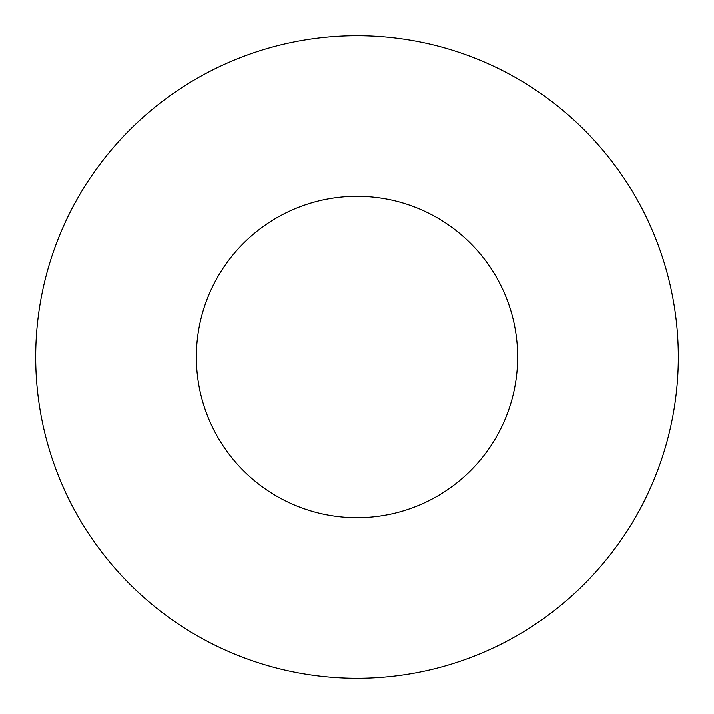<?xml version="1.0" encoding="UTF-8"?>
<svg xmlns="http://www.w3.org/2000/svg" width="714" height="714" viewBox="0 0 714 714"><rect width="100%" height="100%" fill="white"/><g stroke="black" fill="none" stroke-linecap="round" stroke-linejoin="round"><path stroke-width="1.07" d="M517.65 357A160.65 160.65 0 0 0 357 196.35A160.65 160.65 0 0 0 196.35 357A160.65 160.65 0 0 0 357 517.65A160.65 160.65 0 0 0 517.65 357M678.3 357A321.3 321.3 0 0 0 357 35.7A321.3 321.3 0 0 0 35.7 357A321.3 321.3 0 0 0 357 678.3A321.3 321.3 0 0 0 678.3 357"/></g></svg>
